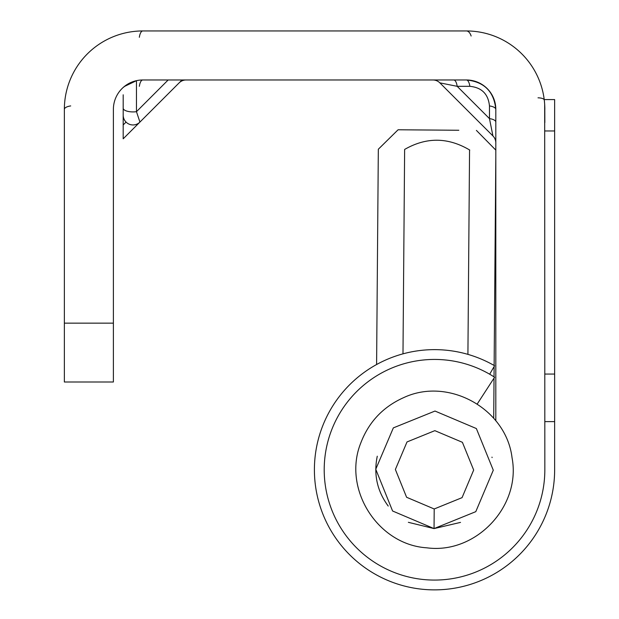 <?xml version="1.0" encoding="UTF-8"?>
<svg xmlns="http://www.w3.org/2000/svg" width="619" height="619" viewBox="0 0 619 619"><rect width="100%" height="100%" fill="white"/><g stroke="black" fill="none" stroke-linecap="round" stroke-linejoin="round"><path stroke-width="0.93" d="M544.836 122.57L544.79 106.723M538.019 97.817A9.803 3.296 173.2 0 1 544.287 100.123A9.803 3.296 -6.8 0 0 538.019 97.817M123.189 94.792L123.189 138.811L182.025 79.975M495.811 142.873A9.803 9.803 0 0 0 492.933 135.94L489.467 118.608L457.178 86.32L469.86 86.32A9.803 3.706 -90 0 0 466.393 79.975L142.803 79.975A9.803 3.706 -90 0 0 139.337 86.32M495.811 122.075A9.803 3.706 0 0 0 489.467 118.608L489.467 105.926C488.283 94.042 481.744 87.503 469.86 86.32M432.913 79.975A9.803 9.803 0 0 1 439.846 82.853L457.178 86.32A9.803 3.706 -90 0 0 453.712 79.975M439.846 82.853L492.933 135.94M64.361 323.157L113.385 323.157L113.385 381.993L64.361 381.993L64.361 109.393A78.443 78.443 0 0 1 142.803 30.95L466.393 30.95A9.803 5.416 90 0 1 471.129 36.018M544.681 104.441L544.836 469.751A110.314 110.314 0 0 1 413.477 578.045A110.314 110.314 0 0 1 332.241 428.433A110.314 110.314 0 0 1 494.604 377.234L477.249 403.967M142.803 79.975A29.418 29.418 0 0 0 113.385 109.393L113.385 323.157M466.393 79.975A29.418 29.418 0 0 1 495.811 109.393C494.032 91.566 484.22 81.754 466.393 79.975A29.418 29.418 0 0 1 495.811 109.393C494.032 91.566 484.22 81.754 466.393 79.975M495.811 420.788L495.811 109.393A9.803 3.706 0 0 0 489.467 105.926M469.063 30.996L466.393 30.95A78.443 78.443 0 0 1 544.836 109.393M453.224 30.95L348.721 30.95M127.135 84.501L136.466 80.671L124.311 86.513L136.466 80.671L127.135 84.501L136.466 80.671L136.466 111.675A9.803 3.706 180 0 1 123.189 108.209L123.189 115.142A9.803 9.803 0 0 0 139.933 122.075L136.466 111.675L168.159 79.975M64.361 111.567L64.361 109.393A9.803 3.706 0 0 1 70.698 105.926M139.337 37.287A9.803 3.706 -90 0 1 142.803 30.95L144.978 30.95M127.042 84.555L123.189 87.472M186.087 79.975A9.803 9.803 0 0 0 179.154 82.853M544.225 99.589L554.639 99.589L554.639 469.751A120.117 120.117 0 0 1 413.662 588.05A120.117 120.117 0 0 1 321.648 428.673A120.117 120.117 0 0 1 494.581 365.728L489.683 374.216M554.639 130.965L544.836 130.965M544.836 374.054L554.639 374.054M544.836 421.609L554.639 421.609M469.775 150.077C448.079 137.17 426.367 136.954 404.633 149.434L402.984 353.851M467.918 354.37L469.558 149.96M434.205 508.973L462.06 497.653L473.674 470.045L462.401 442.314L434.84 430.654L407.008 441.951L395.371 469.481L406.598 497.266L434.205 508.973L434.051 528.587L392.585 510.992L375.756 469.248L393.344 427.884L434.995 411.047L476.367 428.549L493.289 470.2L475.787 511.658L434.051 528.587L460.521 522.397M377.273 456.203C373.497 474.456 377.149 491.076 388.229 506.063M492.09 457.603L491.989 457.124M408.362 522.32L434.051 528.587M458.826 130.261L398.094 129.773L458.826 130.261M123.189 124.945L126.067 122.075M398.094 129.773L378.325 149.225L376.6 364.521M495.811 156.878L494.132 365.465M494.124 366.525L494.039 376.87M494.032 378.124L493.707 418.266M476.406 130.4L495.865 150.169M360.807 442.925C342.276 488.693 377.582 544.766 426.87 547.823C475.81 554.4 521.337 506.257 512.045 457.751C506.234 408.718 448.288 376.592 403.619 397.653C383.115 406.845 368.839 421.934 360.807 442.925"/></g></svg>
